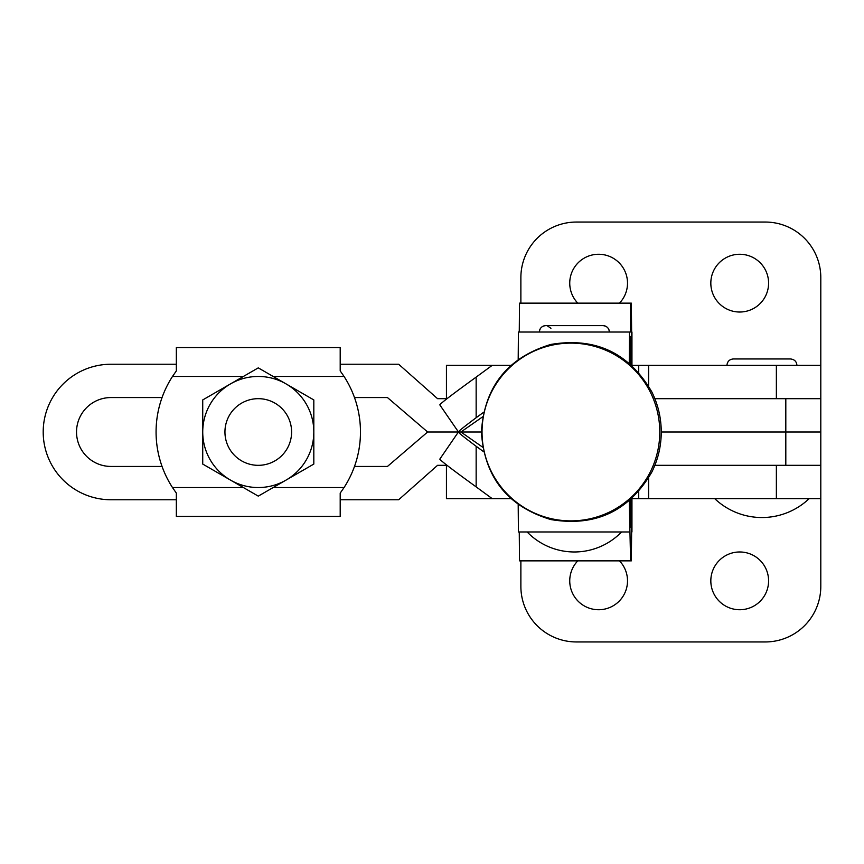 <?xml version="1.0" encoding="UTF-8"?>
<svg xmlns="http://www.w3.org/2000/svg" width="864" height="864" viewBox="0 0 864 864"><rect width="100%" height="100%" fill="white"/><g stroke="black" fill="none" stroke-linecap="round" stroke-linejoin="round"><path stroke-width="1.3" d="M570.91 343.127A88.873 88.862 90 0 1 659.772 432A88.873 88.862 90 0 1 570.91 520.873A88.873 88.862 90 0 1 482.036 432A88.873 88.862 90 0 1 570.91 343.127A88.873 88.873 0 0 0 482.036 432A88.873 88.873 0 0 0 570.91 520.873M631.951 332.024L631.951 365.353L631.346 303.145L630.601 303.145L630.353 332.024L518.432 332.024L518.195 359.446M629.521 332.024L629.251 363.215M545.756 325.631A6.383 6.383 90 0 0 539.374 332.024C539.752 328.147 541.879 326.009 545.756 325.631L602.964 325.631A6.383 6.383 -90 0 1 609.358 332.024C608.98 328.147 606.852 326.009 602.964 325.631L602.964 325.631M630.601 303.145L519.512 303.145L519.264 332.024M630.407 364.208L630.644 336.463L631.303 336.463L630.644 336.463M631.303 336.463L631.552 365.224M631.552 498.776L631.303 527.537L630.644 527.537L630.407 499.792M631.303 527.537L630.644 527.537M631.951 531.976L631.951 498.647L631.346 560.855L519.512 560.855L519.264 531.976M629.251 500.785L630.601 560.855M629.521 531.976L518.432 531.976L518.195 504.554M520.873 560.855L520.873 586.408A55.544 55.544 0 0 0 576.407 641.952L765.256 641.952A55.544 55.544 0 0 0 820.8 586.408L820.8 498.647L648.551 498.647L648.551 478.084M482.695 447.206L460.912 432L482.695 416.794M439.798 459.14L458.384 432.022L460.912 432L427.637 432L387.461 397.559L354.499 397.559A102.2 102.2 0 0 1 354.499 466.441L387.461 466.441L427.637 432L458.449 432C457.963 432.313 463.86 437.076 476.15 446.278L483.581 451.688M631.692 498.647L648.551 498.647M510.948 498.647L492.21 498.647L476.15 486.886L476.15 446.278M439.862 459.119C440.305 460.436 452.401 469.692 476.15 486.886M439.862 404.881C440.305 403.564 452.401 394.308 476.15 377.114L476.15 417.722L483.581 412.312M476.15 417.722C463.86 426.924 457.963 431.687 458.46 432L439.798 404.86M631.692 365.353L648.551 365.353L648.551 385.916M510.948 365.353L492.21 365.353L476.15 377.114M520.873 303.145L520.873 277.592A55.544 55.544 0 0 1 576.407 222.048L765.256 222.048A55.544 55.544 0 0 1 820.8 277.592L820.8 365.353L648.551 365.353M710.824 580.856A28.879 28.879 0 0 1 739.703 551.977A28.879 28.879 0 0 1 768.593 580.856A28.879 28.879 0 0 1 739.703 609.736A28.879 28.879 0 0 1 710.824 580.856M619.466 560.855A28.879 28.879 0 0 1 598.633 609.736A28.879 28.879 0 0 1 577.789 560.855M768.593 283.144A28.879 28.879 0 0 0 739.703 254.264A28.879 28.879 0 0 0 710.824 283.144A28.879 28.879 0 0 0 739.703 312.023A28.879 28.879 0 0 0 768.593 283.144M619.466 303.145A28.879 28.879 0 0 0 598.633 254.264A28.879 28.879 0 0 0 577.789 303.145M446.44 398.671L446.44 365.353L490.871 365.353L490.871 366.336M492.21 365.353L490.871 365.353M820.8 365.353L820.8 398.671L654.847 398.671M492.21 498.647L446.44 498.647L446.44 465.329M820.8 498.647L820.8 465.329L654.847 465.329M258.271 465.329A33.329 33.329 0 0 0 291.6 432A33.329 33.329 0 0 0 258.271 398.671A33.329 33.329 0 0 0 224.942 432A33.329 33.329 0 0 0 258.271 465.329M273.154 487.544L344.056 487.544L340.2 493.096L340.2 516.424L176.342 516.424L176.342 493.096L172.487 487.544A102.2 102.2 0 0 1 172.487 376.456L176.342 370.904L176.342 347.576L340.2 347.576L340.2 370.904L344.056 376.456L273.154 376.456M258.271 496.13L202.727 464.065L202.727 399.935L230.504 383.897A55.544 55.544 0 0 1 286.049 383.897L313.816 399.935L313.816 464.065L258.271 496.13M258.271 367.87L230.504 383.897A55.544 55.544 0 0 0 230.504 480.103A55.544 55.544 0 0 0 313.816 432A55.544 55.544 0 0 0 286.049 383.897L258.271 367.87M344.056 487.544A102.2 102.2 0 0 0 344.056 376.456M162.054 397.559A102.2 102.2 0 0 0 162.054 466.441L110.959 466.441A34.441 34.441 0 0 1 76.529 432A34.441 34.441 0 0 1 110.959 397.559L162.054 397.559M176.342 364.241L110.959 364.241A67.759 67.759 0 0 0 43.2 432A67.759 67.759 0 0 0 110.959 499.759L176.342 499.759M785.808 398.671L785.808 432L661.252 432L820.8 432L785.808 432L785.808 465.329M340.2 499.759L398.671 499.759L437.551 465.329L447.023 465.329M447.023 398.671L437.551 398.671L398.671 364.241L340.2 364.241M481.399 432L460.922 432L481.399 432C484.38 477.23 507.503 506.412 550.768 519.545C595.361 527.04 629.057 511.196 651.856 472.025C658.076 459.41 661.208 446.072 661.252 432C661.208 417.928 658.076 404.59 651.856 391.975C629.057 352.804 595.361 336.96 550.768 344.455C507.503 357.588 484.38 386.77 481.399 432M638.723 498.647L638.723 491.53M638.723 365.353L638.723 372.47M776.369 365.353L776.369 398.671M776.369 498.647L776.369 465.329M490.871 497.664L490.871 498.647M243.389 376.456L172.487 376.456M172.487 487.544L243.389 487.544M550.94 328.298L547.322 325.825M527.148 531.976A65.729 65.729 0 0 0 621.572 531.976M648.616 498.647L648.616 477.965M648.616 365.353L648.616 386.035M714.712 498.647A68.461 68.461 0 0 0 809.136 498.647M796.921 365.353C796.608 361.541 794.48 359.413 790.528 358.96L733.32 358.96C729.443 359.338 727.315 361.465 726.937 365.353M820.8 398.671L820.8 465.329"/></g></svg>

